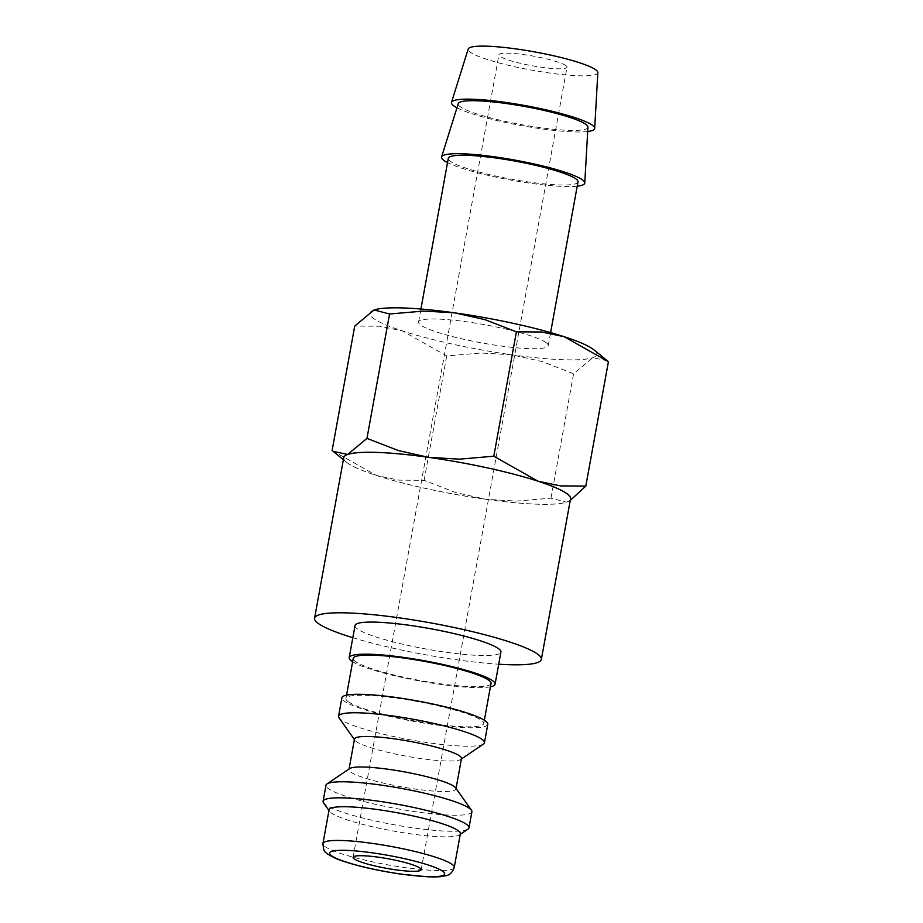 <?xml version="1.0" encoding="UTF-8"?>
<svg xmlns="http://www.w3.org/2000/svg" width="923" height="923" viewBox="0 0 923 923"><rect width="100%" height="100%" fill="white"/><g stroke="black" fill="none" stroke-linecap="round" stroke-linejoin="round"><path stroke-width="0.69" stroke-dasharray="4.62 3.46" d="M355.032 625.552A74.14 10.384 -169.7 0 0 357.351 628.886A74.14 10.384 -169.7 0 0 436.314 650.773A74.14 10.384 -169.7 0 0 500.924 652.065M348.156 701.665A70.021 9.807 10.3 0 1 345.952 698.515A70.021 9.807 10.3 0 1 406.974 699.738A70.021 9.807 10.3 0 1 481.541 720.402A70.021 9.807 10.3 0 1 483.744 723.551A70.021 9.807 10.3 0 1 422.722 722.328A70.021 9.807 10.3 0 1 348.156 701.665M491.036 683.424A70.021 9.807 10.3 0 1 430.014 682.201A70.021 9.807 10.3 0 1 355.447 661.537A70.021 9.807 10.3 0 1 353.244 658.387M483.444 744.065A74.14 10.384 10.3 0 1 414.669 740.592A74.14 10.384 10.3 0 1 340.875 719.571A74.14 10.384 10.3 0 1 339.018 717.817M487.794 724.29A74.14 10.384 10.3 0 1 423.184 722.997A74.14 10.384 10.3 0 1 344.233 701.111A74.14 10.384 10.3 0 1 341.902 697.776M461.488 758.475A54.365 7.615 10.3 0 1 460.762 759.433A54.365 7.615 10.3 0 1 410.331 756.895A54.365 7.615 10.3 0 1 356.209 741.481A54.365 7.615 10.3 0 1 354.847 740.188A54.365 7.615 10.3 0 1 354.501 739.035M455.604 787.815A54.365 7.615 10.3 0 1 455.95 788.969A54.365 7.615 10.3 0 1 408.566 788.023A54.365 7.615 10.3 0 1 350.659 771.974A54.365 7.615 10.3 0 1 348.963 769.528A54.365 7.615 10.3 0 1 349.69 768.571M471.895 811.767A74.14 10.384 10.3 0 1 407.297 810.475A74.14 10.384 10.3 0 1 328.334 788.588A74.14 10.384 10.3 0 1 326.004 785.254M467.984 829.131A74.14 10.384 10.3 0 1 399.221 825.658A74.14 10.384 10.3 0 1 325.415 804.637A74.14 10.384 10.3 0 1 323.558 802.883M460.369 833.711A66.721 9.345 10.3 0 1 459.481 834.888A66.721 9.345 10.3 0 1 397.582 831.773A66.721 9.345 10.3 0 1 331.161 812.851A66.721 9.345 10.3 0 1 329.499 811.271A66.721 9.345 10.3 0 1 329.073 809.852M570.529 498.905A115.248 16.141 10.3 0 1 470.107 496.897A115.248 16.141 10.3 0 1 347.371 462.885A115.248 16.141 10.3 0 1 343.748 457.693M607.38 360.801L592.82 357.686L573.575 373.757L542.078 361.562L511.977 354.813L480.975 352.99L446.732 355.943L402.555 330.965A115.329 16.152 10.3 0 1 373.55 318.423A115.329 16.152 10.3 0 1 373.965 310.001A115.329 16.152 10.3 0 1 374.092 309.966L374.08 309.966M570.426 499.505A115.329 16.152 10.3 0 1 566.572 502.147A115.329 16.152 10.3 0 1 566.457 502.181A115.329 16.152 10.3 0 1 485.729 499.274A115.329 16.152 10.3 0 1 376.296 475.426A115.329 16.152 10.3 0 1 347.29 462.873A115.329 16.152 10.3 0 1 346.425 462.204A115.329 16.152 10.3 0 1 343.644 458.293M597.839 72.605A65.902 9.23 10.3 0 1 540.959 71.706A65.902 9.23 10.3 0 1 470.211 52.173A65.902 9.23 10.3 0 1 468.18 49.046M587.928 127.178A65.902 9.23 10.3 0 1 531.037 126.278A65.902 9.23 10.3 0 1 460.289 106.745A65.902 9.23 10.3 0 1 458.258 103.618M546.162 342.664A65.902 9.23 -169.7 0 0 475.98 323.212A65.902 9.23 -169.7 0 0 418.557 322.058A65.902 9.23 -169.7 0 0 420.623 325.034A65.902 9.23 -169.7 0 0 490.805 344.475A65.902 9.23 -169.7 0 0 548.239 345.629A65.902 9.23 -169.7 0 0 546.162 342.664M577.983 181.912A65.902 9.23 10.3 0 1 520.56 180.77A65.902 9.23 10.3 0 1 450.378 161.317A65.902 9.23 10.3 0 1 448.301 158.352M565.937 65.614A34.601 4.846 -169.7 0 0 529.087 55.403A34.601 4.846 -169.7 0 0 498.939 54.803A34.601 4.846 -169.7 0 0 500.024 56.361A34.601 4.846 -169.7 0 0 536.874 66.571A34.601 4.846 -169.7 0 0 567.022 67.171A34.601 4.846 -169.7 0 0 565.937 65.614M577.21 186.169A72.779 10.188 10.3 0 1 511.33 180.158A72.779 10.188 10.3 0 1 447.528 162.598M587.674 131.528A72.779 10.188 10.3 0 1 521.241 125.586A72.779 10.188 10.3 0 1 456.966 107.772M332.118 450.447L376.296 475.426L398.909 480.156L424.13 480.329L455.616 492.513L485.729 499.274L516.718 501.097L550.973 498.143L566.457 502.181L570.252 500.439M594.112 349.944A115.329 16.152 10.3 0 1 592.82 357.686A115.329 16.152 10.3 0 1 511.977 354.813A115.329 16.152 10.3 0 1 402.555 330.965L379.941 326.234L354.732 326.061M550.973 498.143L573.575 373.757M424.13 480.329L446.732 355.943M352.817 637.701A115.248 16.141 -169.7 0 0 498.708 664.214M490.425 686.781A74.14 10.384 10.3 0 1 420.288 681.116A74.14 10.384 10.3 0 1 352.632 661.745M454.243 867.424A66.721 9.345 10.3 0 1 405.128 867.62A66.721 9.345 10.3 0 1 325.034 846.564A66.721 9.345 10.3 0 1 322.946 843.553M345.952 698.515L346.563 695.157M354.847 740.188L354.409 739.565M329.499 811.271L328.957 810.509M346.425 462.204L343.391 459.712M418.557 322.058L420.923 309.02M353.094 857.329L498.939 54.803M421.176 869.697L567.022 67.171M548.239 345.629L550.604 332.592M459.481 834.888L460.254 834.369M460.762 759.433L461.396 759.006M483.744 723.551L484.356 720.194"/><path stroke-width="1.38" d="M352.632 661.745A74.14 10.384 10.3 0 1 351.525 660.995A74.14 10.384 10.3 0 1 349.194 657.649A74.14 10.384 10.3 0 1 413.804 658.941A74.14 10.384 10.3 0 1 492.755 680.828A74.14 10.384 10.3 0 1 495.086 684.162A74.14 10.384 10.3 0 1 490.425 686.781M495.086 684.162L500.924 652.065A74.14 10.384 -169.7 0 0 498.593 648.719A74.14 10.384 -169.7 0 0 419.63 626.844A74.14 10.384 -169.7 0 0 355.032 625.552L349.194 657.649M346.563 695.157L353.244 658.387A70.021 9.807 10.3 0 1 414.265 659.61A70.021 9.807 10.3 0 1 488.832 680.274A70.021 9.807 10.3 0 1 491.036 683.424L484.356 720.194M354.409 739.565L339.018 717.817A74.14 10.384 10.3 0 1 338.545 716.236A74.14 10.384 10.3 0 1 403.155 717.529A74.14 10.384 10.3 0 1 482.118 739.415A74.14 10.384 10.3 0 1 484.437 742.75A74.14 10.384 10.3 0 1 483.444 744.065L461.396 759.006M338.545 716.236L341.902 697.776A74.14 10.384 10.3 0 1 406.512 699.069A74.14 10.384 10.3 0 1 485.463 720.955A74.14 10.384 10.3 0 1 487.794 724.29L484.437 742.75M349.056 768.997L354.501 739.035A54.365 7.615 10.3 0 1 401.874 739.981A54.365 7.615 10.3 0 1 459.781 756.029A54.365 7.615 10.3 0 1 461.488 758.475L456.043 788.438M328.957 810.509L323.558 802.883A74.14 10.384 10.3 0 1 323.085 801.302L326.004 785.254A74.14 10.384 10.3 0 1 326.996 783.939L349.69 768.571A54.365 7.615 10.3 0 1 400.121 771.109A54.365 7.615 10.3 0 1 454.243 786.523A54.365 7.615 10.3 0 1 455.604 787.815L471.422 810.186A74.14 10.384 10.3 0 1 471.895 811.767L468.976 827.816A74.14 10.384 10.3 0 1 467.984 829.131L460.254 834.369M326.996 783.939A74.14 10.384 10.3 0 1 395.771 787.4A74.14 10.384 10.3 0 1 469.565 808.433A74.14 10.384 10.3 0 1 471.422 810.186M323.085 801.302A74.14 10.384 10.3 0 1 387.695 802.595A74.14 10.384 10.3 0 1 466.657 824.481A74.14 10.384 10.3 0 1 468.976 827.816M329.073 809.852A66.721 9.345 10.3 0 1 387.21 811.017A66.721 9.345 10.3 0 1 458.281 830.712A66.721 9.345 10.3 0 1 460.369 833.711L454.243 867.424A66.721 9.345 10.3 0 0 452.155 864.413A66.721 9.345 10.3 0 0 372.061 843.357A66.721 9.345 10.3 0 0 322.946 843.553L329.073 809.852M498.708 664.214A115.248 16.141 -169.7 0 0 541.363 659.414A115.248 16.141 -169.7 0 0 537.751 654.222A115.248 16.141 -169.7 0 0 415.004 620.21A115.248 16.141 -169.7 0 0 314.581 618.202A115.248 16.141 -169.7 0 0 318.204 623.394A115.248 16.141 -169.7 0 0 352.817 637.701M314.581 618.202L343.748 457.693A115.248 16.141 10.3 0 1 444.182 459.7A115.248 16.141 10.3 0 1 566.918 493.713A115.248 16.141 10.3 0 1 570.529 498.905L541.363 659.414M343.644 458.293A115.329 16.152 10.3 0 1 347.717 454.451L333.168 451.347L332.118 450.447L354.732 326.061L374.08 309.966L389.564 314.005L423.819 311.051L454.808 312.874A115.329 16.152 10.3 0 1 564.241 336.722A115.329 16.152 10.3 0 1 593.247 349.275A115.329 16.152 10.3 0 1 594.112 349.944L608.419 361.701L564.241 336.722L541.628 331.992L516.407 331.819L484.921 319.635L454.808 312.874A115.329 16.152 10.3 0 0 374.092 309.966M570.252 500.439L585.817 486.075L560.596 485.913L537.982 481.183A115.329 16.152 10.3 0 1 566.999 493.724A115.329 16.152 10.3 0 1 570.426 499.505M456.966 107.772A72.779 10.188 10.3 0 1 453.747 105.822A72.779 10.188 10.3 0 1 451.497 102.372A72.779 10.188 10.3 0 1 515.495 103.918A72.779 10.188 10.3 0 1 592.393 125.297A72.779 10.188 10.3 0 1 594.689 128.401A72.779 10.188 10.3 0 1 587.674 131.528M451.497 102.372L468.18 49.046A65.902 9.23 10.3 0 1 526.133 50.442A65.902 9.23 10.3 0 1 595.75 69.802A65.902 9.23 10.3 0 1 597.839 72.605L594.689 128.401M447.528 162.598A72.779 10.188 10.3 0 1 443.825 160.394A72.779 10.188 10.3 0 1 441.586 156.945A72.779 10.188 10.3 0 1 505.573 158.491A72.779 10.188 10.3 0 1 582.471 179.87A72.779 10.188 10.3 0 1 584.778 182.973A72.779 10.188 10.3 0 1 577.21 186.169M441.586 156.945L458.258 103.618A65.902 9.23 10.3 0 1 516.211 105.014A65.902 9.23 10.3 0 1 585.84 124.374A65.902 9.23 10.3 0 1 587.928 127.178L584.778 182.973M420.923 309.02L448.301 158.352A65.902 9.23 10.3 0 1 505.735 159.494A65.902 9.23 10.3 0 1 575.917 178.947A65.902 9.23 10.3 0 1 577.983 181.912L550.604 332.592M354.178 858.886A34.601 4.846 10.3 0 1 353.094 857.329A34.601 4.846 10.3 0 1 383.241 857.929A34.601 4.846 10.3 0 1 420.092 868.139A34.601 4.846 10.3 0 1 421.176 869.697A34.601 4.846 10.3 0 1 391.029 869.097A34.601 4.846 10.3 0 1 354.178 858.886M428.56 457.335A115.329 16.152 10.3 0 1 537.982 481.183L493.805 456.204L459.562 459.158L428.56 457.335L398.459 450.586L366.962 438.39L347.717 454.451A115.329 16.152 10.3 0 1 428.56 457.335M585.817 486.075L608.419 361.701M493.805 456.204L516.407 331.819M366.962 438.39L389.564 314.005M401.632 874.15A58.484 8.192 10.3 0 1 331.426 855.69A58.484 8.192 10.3 0 1 372.638 852.875A58.484 8.192 10.3 0 1 442.844 871.335A58.484 8.192 10.3 0 1 401.632 874.15M454.243 867.424C452.397 872.535 449.513 875.304 445.59 875.731C441.344 876.608 440.167 877.115 427.787 876.804L401.943 874.277C374.011 870.147 351.871 864.839 335.522 858.355C323.431 852.056 323.754 852.091 322.946 843.553M343.391 459.712L333.168 451.347"/></g></svg>
